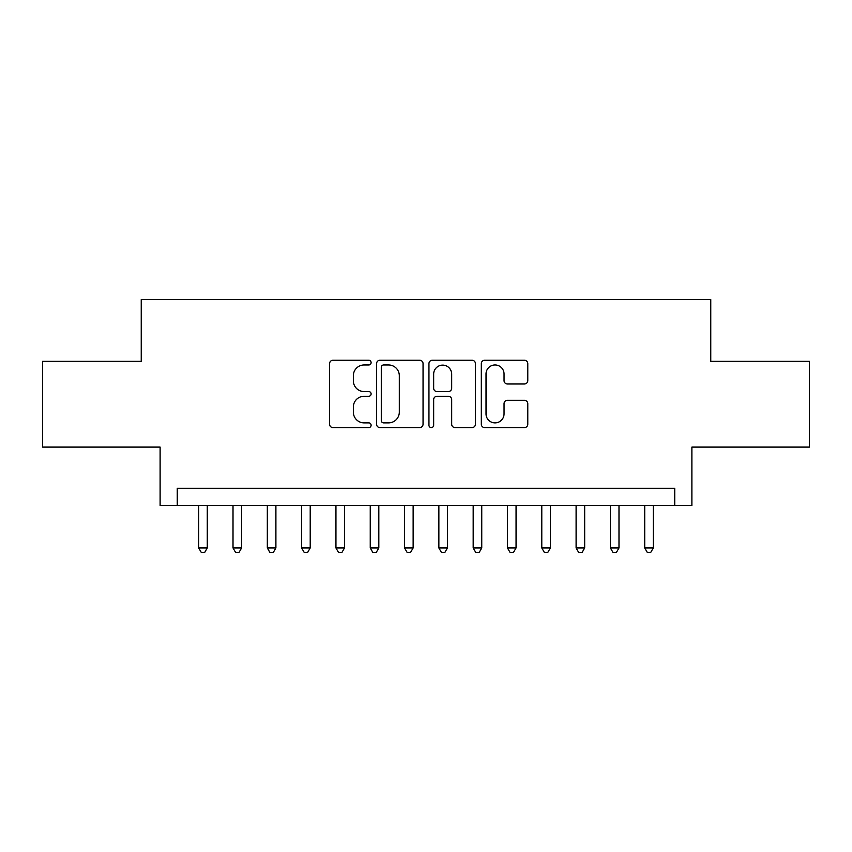 <?xml version="1.0" encoding="UTF-8"?>
<svg xmlns="http://www.w3.org/2000/svg" width="852" height="852" viewBox="0 0 852 852"><rect width="100%" height="100%" fill="white"/><g stroke="black" fill="none" stroke-linecap="round" stroke-linejoin="round"><path stroke-width="1.28" d="M371.11 362.601A2.354 2.354 0 0 0 368.746 360.247L332.972 360.247A3.365 3.365 0 0 0 329.607 363.612L329.607 424.232A3.365 3.365 0 0 0 332.972 427.597L368.746 427.597A2.354 2.354 0 0 0 371.11 425.244A2.354 2.354 0 0 0 368.746 422.88L364.123 422.88A10.778 10.778 0 0 1 353.346 412.102L353.346 407.054A10.778 10.778 0 0 1 364.123 396.276L368.746 396.276A2.354 2.354 0 0 0 371.11 393.922A2.354 2.354 0 0 0 368.746 391.569L364.123 391.569A10.778 10.778 0 0 1 353.346 380.791L353.346 375.732A10.778 10.778 0 0 1 364.123 364.965L368.746 364.965A2.354 2.354 0 0 0 371.11 362.601M524.417 383.986A3.365 3.365 0 0 0 527.782 380.62L527.782 363.612A3.365 3.365 0 0 0 524.417 360.247L484.682 360.247A3.365 3.365 0 0 0 481.316 363.612L481.316 424.232A3.365 3.365 0 0 0 484.682 427.597L524.417 427.597A3.365 3.365 0 0 0 527.782 424.232L527.782 403.688A3.365 3.365 0 0 0 524.417 400.323L507.409 400.323A3.365 3.365 0 0 0 504.043 403.688L504.043 413.87A9.01 9.01 0 0 1 495.033 422.88A9.01 9.01 0 0 1 486.023 413.87L486.023 373.964A9.01 9.01 0 0 1 495.033 364.965A9.01 9.01 0 0 1 504.043 373.964L504.043 380.62A3.365 3.365 0 0 0 507.409 383.986L524.417 383.986M674.741 505.428L691.888 505.428L691.888 447.098L809.4 447.098L809.4 361.333L710.76 361.333L710.76 299.574L141.24 299.574L141.24 361.333L42.6 361.333L42.6 447.098L160.112 447.098L160.112 505.428L674.741 505.428L674.741 488.271L177.259 488.271L177.259 505.428M423.05 363.612A3.365 3.365 0 0 0 419.685 360.247L379.949 360.247A3.365 3.365 0 0 0 376.584 363.612L376.584 424.232A3.365 3.365 0 0 0 379.949 427.597L419.685 427.597A3.365 3.365 0 0 0 423.05 424.232L423.05 363.612M432.315 360.247L472.051 360.247A3.365 3.365 0 0 1 475.416 363.612L475.416 424.232A3.365 3.365 0 0 1 472.051 427.597L455.043 427.597A3.365 3.365 0 0 1 451.677 424.232L451.677 399.641A3.365 3.365 0 0 0 448.312 396.276L437.033 396.276A3.365 3.365 0 0 0 433.657 399.641L433.657 425.244A2.354 2.354 0 0 1 431.304 427.597A2.354 2.354 0 0 1 428.95 425.244L428.95 363.612A3.365 3.365 0 0 1 432.315 360.247M383.656 364.965A2.354 2.354 0 0 0 381.291 367.318L381.291 420.526A2.354 2.354 0 0 0 383.656 422.88L388.533 422.88A10.778 10.778 0 0 0 399.311 412.102L399.311 375.732A10.778 10.778 0 0 0 388.533 364.965L383.656 364.965M451.677 374.135A9.01 9.01 0 0 0 442.667 365.125A9.01 9.01 0 0 0 433.657 374.135L433.657 388.192A3.365 3.365 0 0 0 437.033 391.569L448.312 391.569A3.365 3.365 0 0 0 451.677 388.192L451.677 374.135M198.708 505.428L198.708 547.964L207.281 547.964L207.281 505.428M207.281 547.964L204.704 552.426L201.274 552.426L198.708 547.964M233.011 505.428L233.011 547.964L241.595 547.964L241.595 505.428M241.595 547.964L239.018 552.426L235.589 552.426L233.011 547.964M267.326 505.428L267.326 547.964L275.899 547.964L275.899 505.428M275.899 547.964L273.322 552.426L269.892 552.426L267.326 547.964M301.629 505.428L301.629 547.964L310.213 547.964L310.213 505.428M310.213 547.964L307.636 552.426L304.207 552.426L301.629 547.964M335.944 505.428L335.944 547.964L344.517 547.964L344.517 505.428M344.517 547.964L341.94 552.426L338.51 552.426L335.944 547.964M370.247 505.428L370.247 547.964L378.82 547.964L378.82 505.428M378.82 547.964L376.254 552.426L372.825 552.426L370.247 547.964M404.562 505.428L404.562 547.964L413.135 547.964L413.135 505.428M413.135 547.964L410.558 552.426L407.128 552.426L404.562 547.964M438.865 505.428L438.865 547.964L447.438 547.964L447.438 505.428M447.438 547.964L444.872 552.426L441.442 552.426L438.865 547.964M473.179 505.428L473.179 547.964L481.753 547.964L481.753 505.428M481.753 547.964L479.175 552.426L475.746 552.426L473.179 547.964M507.483 505.428L507.483 547.964L516.056 547.964L516.056 505.428M516.056 547.964L513.49 552.426L510.06 552.426L507.483 547.964M541.787 505.428L541.787 547.964L550.371 547.964L550.371 505.428M550.371 547.964L547.793 552.426L544.364 552.426L541.787 547.964M576.101 505.428L576.101 547.964L584.674 547.964L584.674 505.428M584.674 547.964L582.108 552.426L578.678 552.426L576.101 547.964M610.405 505.428L610.405 547.964L618.989 547.964L618.989 505.428M618.989 547.964L616.411 552.426L612.982 552.426L610.405 547.964M644.719 505.428L644.719 547.964L653.292 547.964L653.292 505.428M653.292 547.964L650.726 552.426L647.296 552.426L644.719 547.964"/></g></svg>
